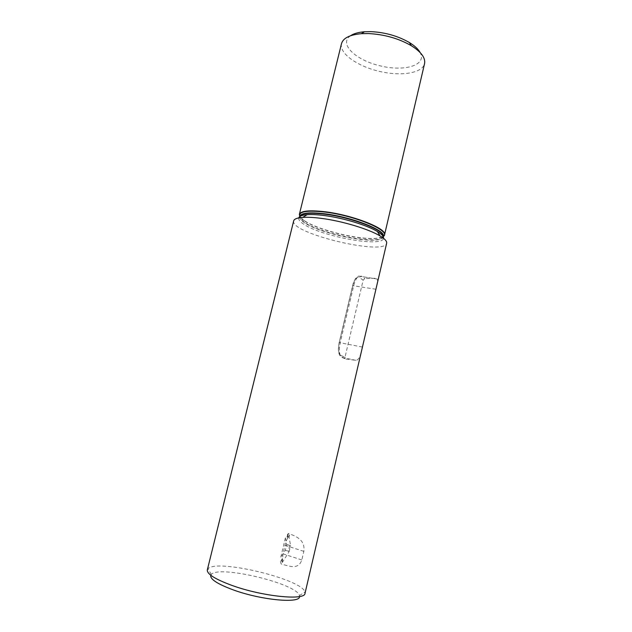 <?xml version="1.0" encoding="UTF-8"?>
<svg xmlns="http://www.w3.org/2000/svg" width="632" height="632" viewBox="0 0 632 632"><rect width="100%" height="100%" fill="white"/><g stroke="black" fill="none" stroke-linecap="round" stroke-linejoin="round"><path stroke-width="0.47" stroke-dasharray="3.16 2.37" d="M285.372 537.903L280.703 557.543L282.433 558.522L280.474 561.635L282.322 562.456L289.116 551.61L288.366 551.159L289.748 545.361L290.586 545.416L289.037 537.358L289.527 534.862L287.449 534.672L287.291 538.077L285.372 537.903L286.659 544.5L285.285 550.298L280.703 557.543M286.659 544.5L289.748 545.361M285.285 550.298L288.366 551.159M289.116 551.61L290.586 545.416M282.322 562.456L282.962 553.837L284.985 545.321C286.027 541.118 287.544 537.635 289.527 534.862M280.474 561.635L281.137 563.981C289.44 566.161 298.288 570.135 301.82 559.96L303.842 551.341C305.351 540.02 296.487 536.323 288.389 533.455L287.291 538.077M288.389 533.455L287.449 534.672M282.433 558.522L281.137 563.981M363.155 280.11L364.838 278.562L361.212 276.073L359.26 277.472L363.155 280.11L345.017 357.175L340.861 355.437C338.491 353.715 337.97 349.441 339.297 342.607L352.767 285.672C354.576 279.241 356.74 276.508 359.26 277.472M345.917 359.055L355.887 360.319C358.549 360.335 360.722 355.911 362.389 347.047L375.874 289.235C377.225 284.029 377.66 280.64 377.185 279.044L358.786 276.073C356.661 277.48 354.979 280.632 353.73 285.538L340.229 342.631C338.697 350.539 339.297 355.476 342.031 357.451L345.917 359.055L345.127 358.423L345.017 357.175M375.045 278.301L364.838 278.562M341.493 43.687C339.163 53.412 357.159 66.115 378.876 71.25C400.554 76.535 422.302 73.375 424.562 63.635M350.452 35.787C338.46 43.956 355.713 60.182 380.108 65.831C404.393 71.906 427.129 65.309 420.162 52.575M300.603 217.598L304.719 220.908C318.891 230.364 360.043 240.239 376.877 238.232L381.965 237.158M293.667 220.908C289.638 233.248 384.825 256.102 386.65 243.233M207.32 569.898L208.015 568.737C216.444 558.569 302.23 579.165 304.94 592.002L305.011 593.353M210.78 575.254L211.301 574.456C218.704 564.811 297.364 583.692 299.418 595.613L299.505 596.521M287.047 536.805L289.037 537.358M287.078 536.205L289.077 536.758M282.962 553.837L301.82 559.96M284.985 545.321L303.842 551.341M375.874 289.235L352.767 285.672M362.389 347.047L339.297 342.607M355.887 360.319L342.031 357.451L341.043 356.732L340.861 355.437M300.555 217.606L304.861 221.153C318.955 230.546 359.9 240.373 376.64 238.383L382.012 237.19M304.719 220.908L303.415 220.236C300.469 218.095 299.26 216.784 299.789 216.318C299.481 217.819 300.737 219.596 303.55 221.642C319.421 234.077 382.289 245.951 383.284 236.36C383.79 237.111 381.578 237.782 376.64 238.383L376.877 238.232M299.734 216.571L299.694 216.673C299.394 218.174 300.65 219.952 303.463 221.99C319.334 234.409 382.21 246.29 383.197 236.724L383.197 236.724M298.738 217.898C298.351 219.43 299.623 221.247 302.554 223.365C318.757 235.941 382.787 248.02 383.498 238.28M377.185 279.044L358.786 276.073C355.903 277.172 353.857 280.332 352.648 285.538L339.171 342.52C337.709 349.741 338.333 354.481 341.043 356.732L345.127 358.423M299.418 595.613L304.94 592.002M211.301 574.456L208.015 568.737"/><path stroke-width="0.95" d="M383.253 236.502L384.54 234.843L424.562 63.635C425.636 57.923 421.22 51.95 411.329 45.702C398.626 38.426 384.311 34.373 368.385 33.559L361.322 33.694C349.693 34.776 343.089 38.11 341.493 43.687L299.355 214.39L299.758 216.428M420.162 52.575C418.266 49.122 414.655 45.773 409.346 42.51C397.963 35.969 385.149 32.343 370.889 31.632L364.553 31.758C358.391 32.248 353.691 33.591 350.452 35.787M384.54 234.843C387.542 228.823 353.075 215.093 325.046 211.76C309.317 209.95 300.753 210.827 299.355 214.39M299.781 216.468L300.603 217.598M381.965 237.158L383.221 236.526M321.538 218.395C313.93 217.4 307.673 217.068 302.775 217.392C297.198 217.811 294.164 218.98 293.667 220.908L207.32 569.898C206.854 574.03 215.141 579.228 232.157 585.493C262.715 596.584 305.209 600.748 305.011 593.353L386.65 243.233C387.053 241.282 384.856 238.857 380.045 235.941C368.985 229.124 342.252 221.042 321.538 218.395M299.505 596.521C300.571 603.742 261.49 600.226 233.303 589.917C217.408 584.015 209.903 579.133 210.78 575.254M382.012 237.19L383.221 236.494M383.261 236.463C392.282 231.47 356.014 215.733 325.085 212.068C306.781 210.077 298.336 211.515 299.766 216.389M299.797 216.436L300.555 217.606M383.284 236.36C386.207 230.522 352.419 217.116 324.967 213.814C309.546 212.02 301.156 212.858 299.789 216.318L299.726 216.571C301.251 213.205 309.633 212.407 324.88 214.193C352.19 217.479 385.875 230.783 383.213 236.645L383.284 236.36M383.498 238.28C383.814 236.455 381.783 234.203 377.407 231.533C367.279 225.245 343.073 217.906 324.248 215.536C317.327 214.635 311.631 214.351 307.144 214.659C302.08 215.062 299.276 216.136 298.738 217.898M364.553 31.758L361.322 33.694M409.346 42.51L411.329 45.702M380.045 235.941L377.407 231.533C382.163 234.559 384.09 236.297 383.197 236.724M302.775 217.392L307.144 214.659C301.748 215.18 299.276 215.82 299.734 216.571"/></g></svg>
